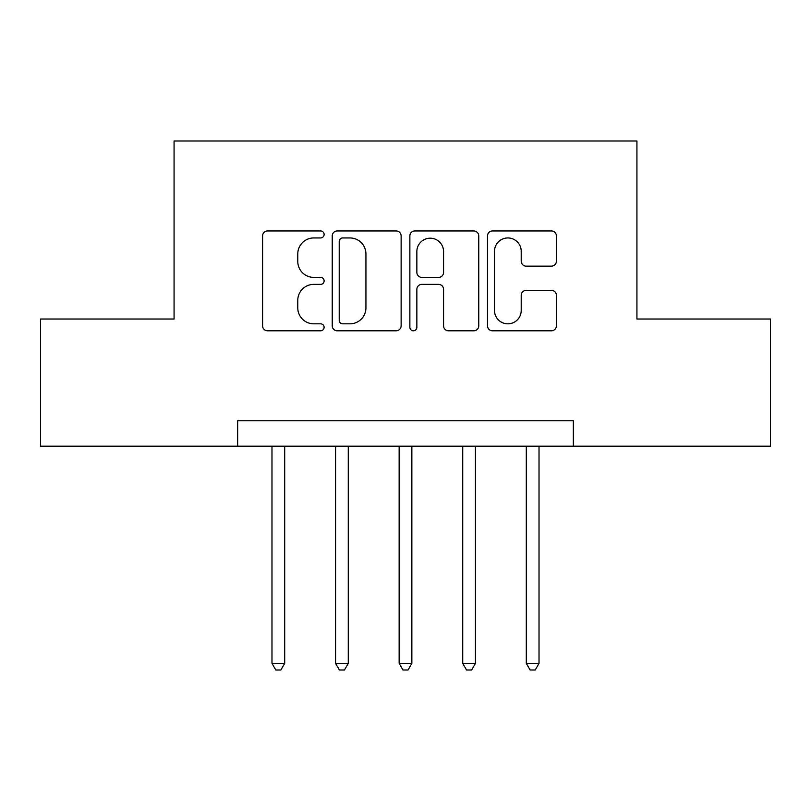 <?xml version="1.0" encoding="UTF-8"?>
<svg xmlns="http://www.w3.org/2000/svg" width="811" height="811" viewBox="0 0 811 811"><rect width="100%" height="100%" fill="white"/><g stroke="black" fill="none" stroke-linecap="round" stroke-linejoin="round"><path stroke-width="1.22" d="M324.116 234.45A3.497 3.497 0 0 0 320.629 230.953L267.579 230.953A4.988 4.988 0 0 0 262.582 235.95L262.582 325.819A4.988 4.988 0 0 0 267.579 330.807L320.629 330.807A3.497 3.497 0 0 0 324.116 327.32A3.497 3.497 0 0 0 320.629 323.822L313.756 323.822A15.977 15.977 0 0 1 297.779 307.845L297.779 300.354A15.977 15.977 0 0 1 313.756 284.377L320.629 284.377A3.497 3.497 0 0 0 324.116 280.88A3.497 3.497 0 0 0 320.629 277.392L313.756 277.392A15.977 15.977 0 0 1 297.779 261.416L297.779 253.924A15.977 15.977 0 0 1 313.756 237.947L320.629 237.947A3.497 3.497 0 0 0 324.116 234.45M551.409 266.15A4.988 4.988 0 0 0 556.407 261.162L556.407 235.95A4.988 4.988 0 0 0 551.409 230.953L492.5 230.953A4.988 4.988 0 0 0 487.502 235.95L487.502 325.819A4.988 4.988 0 0 0 492.5 330.807L551.409 330.807A4.988 4.988 0 0 0 556.407 325.819L556.407 295.366A4.988 4.988 0 0 0 551.409 290.368L526.197 290.368A4.988 4.988 0 0 0 521.209 295.366L521.209 310.461A13.351 13.351 0 0 1 507.848 323.822A13.351 13.351 0 0 1 494.497 310.461L494.497 251.298A13.351 13.351 0 0 1 507.848 237.947A13.351 13.351 0 0 1 521.209 251.298L521.209 261.162A4.988 4.988 0 0 0 526.197 266.15L551.409 266.15M237.653 446.192L40.55 446.192L40.55 319.027L174.071 319.027L174.071 141.002L636.929 141.002L636.929 319.027L770.45 319.027L770.45 446.192L573.347 446.192L573.347 420.757L237.653 420.757L237.653 446.192L573.347 446.192M401.131 235.95A4.988 4.988 0 0 0 396.143 230.953L337.224 230.953A4.988 4.988 0 0 0 332.236 235.95L332.236 325.819A4.988 4.988 0 0 0 337.224 330.807L396.143 330.807A4.988 4.988 0 0 0 401.131 325.819L401.131 235.95M414.857 230.953L473.776 230.953A4.988 4.988 0 0 1 478.764 235.95L478.764 325.819A4.988 4.988 0 0 1 473.776 330.807L448.564 330.807A4.988 4.988 0 0 1 443.566 325.819L443.566 289.375A4.988 4.988 0 0 0 438.579 284.377L421.852 284.377A4.988 4.988 0 0 0 416.854 289.375L416.854 327.32A3.497 3.497 0 0 1 413.367 330.807A3.497 3.497 0 0 1 409.869 327.32L409.869 235.95A4.988 4.988 0 0 1 414.857 230.953M342.718 237.947A3.497 3.497 0 0 0 339.221 241.445L339.221 320.325A3.497 3.497 0 0 0 342.718 323.822L349.957 323.822A15.977 15.977 0 0 0 365.933 307.845L365.933 253.924A15.977 15.977 0 0 0 349.957 237.947L342.718 237.947M443.566 251.552A13.351 13.351 0 0 0 430.215 238.191A13.351 13.351 0 0 0 416.854 251.552L416.854 272.395A4.988 4.988 0 0 0 421.852 277.392L438.579 277.392A4.988 4.988 0 0 0 443.566 272.395L443.566 251.552M271.979 446.192L271.979 663.378L284.702 663.378L284.702 446.192M284.702 663.378L280.88 669.998L275.801 669.998L271.979 663.378M335.561 446.192L335.561 663.378L348.274 663.378L348.274 446.192M348.274 663.378L344.462 669.998L339.373 669.998L335.561 663.378M399.144 446.192L399.144 663.378L411.856 663.378L411.856 446.192M411.856 663.378L408.045 669.998L402.955 669.998L399.144 663.378M462.726 446.192L462.726 663.378L475.439 663.378L475.439 446.192M475.439 663.378L471.627 669.998L466.538 669.998L462.726 663.378M526.298 446.192L526.298 663.378L539.021 663.378L539.021 446.192M539.021 663.378L535.199 669.998L530.12 669.998L526.298 663.378"/></g></svg>
